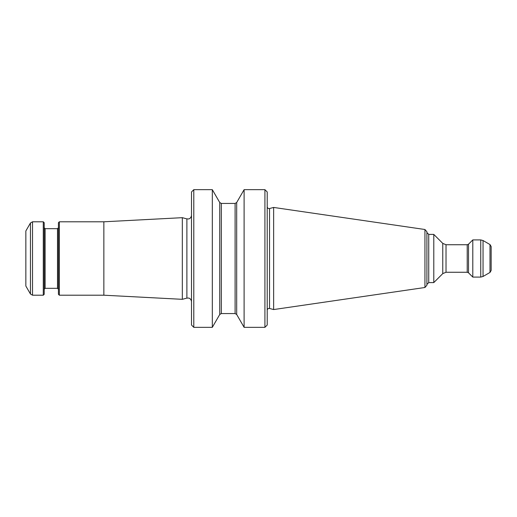 <?xml version="1.0" encoding="UTF-8"?>
<svg xmlns="http://www.w3.org/2000/svg" width="517" height="517" viewBox="0 0 517 517"><rect width="100%" height="100%" fill="white"/><g stroke="black" fill="none" stroke-linecap="round" stroke-linejoin="round"><path stroke-width="0.78" d="M193.797 189.668L193.797 327.332L191.503 325.038L191.503 191.962L193.797 189.668L212.319 189.668L212.319 327.332L219.738 314.485L219.738 202.515L212.319 189.668M490 244.554L491.15 246.538L491.15 270.462L490 272.446L483.04 276.472L483.04 240.528L490 244.554L490 272.446M446.016 244.735L442.772 243.391L442.772 273.609L446.016 272.265L446.016 244.735L467.219 244.735L468.512 244.198L472.796 239.914L472.796 277.086L480.745 277.086L480.745 239.914L483.04 240.528M442.772 243.391L433.789 234.408L433.789 282.592L442.772 273.609M424.942 229.503L426.906 231.771L426.906 285.229L424.942 287.497L273.642 309.56L273.642 207.44L424.942 229.503L424.942 287.497M426.906 258.5L426.906 284.428L428.742 282.592L433.789 282.592M264.924 189.668L267.218 191.962L267.218 325.038L264.924 327.332L264.924 189.668L244.108 189.668L244.108 327.332L264.924 327.332M182.327 258.5L182.327 299.324L103.859 295.207L103.859 221.793L182.327 217.676L182.327 258.5M30.458 222.982L25.85 230.97L25.85 286.03L30.458 294.018L30.458 222.982L32.526 221.793L32.526 295.207L43.286 295.207L43.286 221.793L32.526 221.793M43.286 295.207L44.204 294.289L44.204 222.711L43.286 221.793M44.204 289.242L45.121 288.324L45.121 228.676L57.51 228.676L57.51 288.324L58.427 289.242M59.345 295.207L59.345 221.793L58.427 222.711L58.427 294.289L59.345 295.207L103.859 295.207M59.345 221.793L103.859 221.793M58.427 227.758L57.51 228.676M468.512 244.198L468.512 272.802L472.796 277.086M467.219 244.735L467.219 272.265L468.512 272.802M433.789 234.408L428.742 234.408L428.742 282.592M273.642 207.44L269.531 208.538L269.531 308.462L273.642 309.56M219.738 314.485L221.328 313.567L221.328 203.433L235.099 203.433L236.689 202.515L236.689 314.485L244.108 327.332M235.099 203.433L235.099 313.567L236.689 314.485M182.327 217.676L186.883 218.898L186.883 298.102L182.327 299.324M472.796 239.914L480.745 239.914M446.016 272.265L467.219 272.265M269.531 308.462C268.181 308.3 267.412 308.888 267.218 310.232M269.531 208.538C268.181 208.7 267.412 208.112 267.218 206.768M236.689 202.515L244.108 189.668M221.328 313.567L235.099 313.567M193.797 327.332L212.319 327.332M221.328 203.433L219.738 202.515M428.742 234.408L426.906 232.572M480.745 277.086L483.04 276.472M186.883 298.102L188.615 298.063C188.518 297.973 191.038 298.322 191.503 301.65M186.883 218.898L188.615 218.937C188.518 219.027 191.038 218.678 191.503 215.35M45.121 288.324L57.51 288.324M45.121 228.676L44.204 227.758M30.458 294.018L32.526 295.207"/></g></svg>
